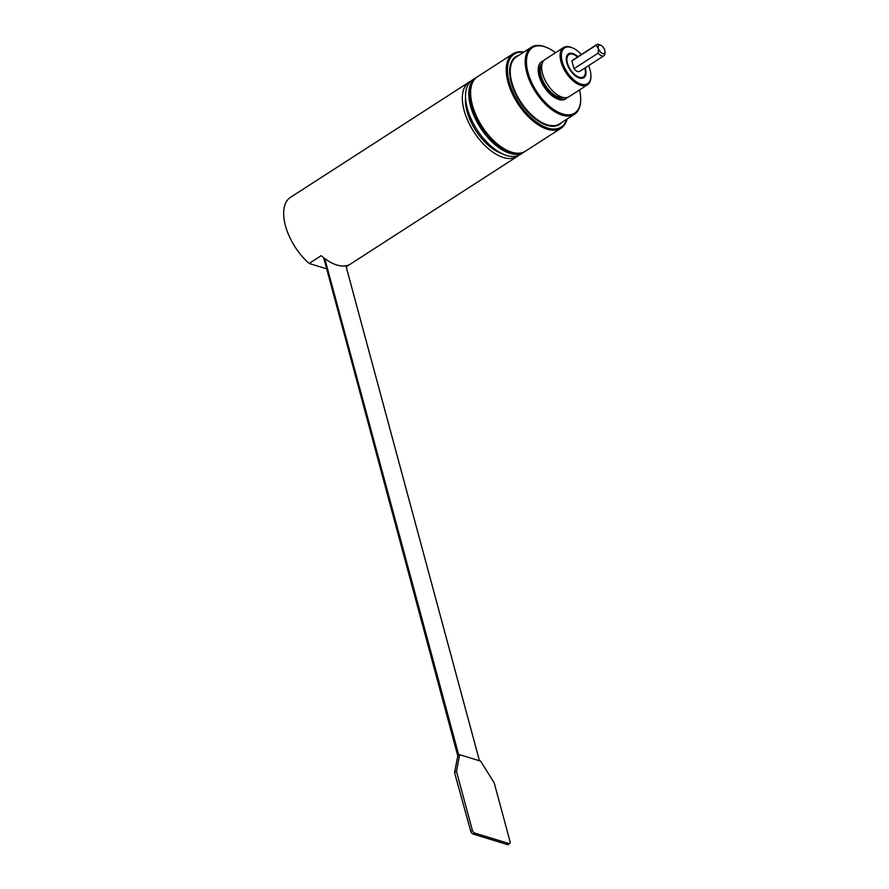 <?xml version="1.0" encoding="UTF-8"?>
<svg xmlns="http://www.w3.org/2000/svg" width="889" height="889" viewBox="0 0 889 889"><rect width="100%" height="100%" fill="white"/><g stroke="black" fill="none" stroke-linecap="round" stroke-linejoin="round"><path stroke-width="1.33" d="M600.775 45.283L599.219 44.617A6.645 3.456 57.2 0 0 598.764 44.45A6.645 3.456 57.2 0 0 596.708 44.606L572.549 60.185A6.645 3.456 57.2 0 0 571.894 60.897L596.063 45.306L598.386 48.384A4.867 2.534 -122.8 0 1 600.453 45.161A4.867 2.534 -122.8 0 1 600.775 45.283A4.867 2.534 -122.8 0 1 604.976 51.784A4.867 2.534 -122.8 0 1 602.12 53.318A4.867 2.534 -122.8 0 1 598.386 48.384L598.164 53.107A6.645 3.456 57.2 0 0 603.909 55.763A6.645 3.456 57.2 0 0 604.931 53.473L604.976 51.784M326.319 268.722L309.116 263.455L321.196 255.665A44.283 23.003 57.2 0 0 349.833 264.422L346.177 266.778M470.826 81.188A44.283 23.003 57.2 0 0 469.148 82.088L290.459 197.358A44.283 23.003 57.2 0 0 309.116 263.455M469.148 82.088A44.283 23.003 57.2 0 0 468.014 121.171A44.283 23.003 57.2 0 0 503.474 157.531A44.283 23.003 57.2 0 0 517.165 156.52A44.283 23.003 57.2 0 0 518.665 155.364M523.643 152.33L520.343 154.464A44.283 23.003 -122.8 0 1 513.975 156.475A44.283 23.003 -122.8 0 1 503.641 154.386L499.729 152.719A39.849 20.703 -122.8 0 1 465.425 99.535L465.525 95.29A44.283 23.003 -122.8 0 1 472.326 80.043L475.637 77.91A44.283 23.003 57.2 0 0 477.115 122.204A44.283 23.003 57.2 0 0 517.276 154.342A44.283 23.003 57.2 0 0 523.643 152.33A44.283 23.003 57.2 0 0 524.51 151.719M324.774 258.566L458.802 755.294L457.791 755.95L323.685 257.732M345.91 265.789L479.471 760.762M472.337 830.226L456.457 771.352L459.691 754.717L480.605 761.117L494.217 782.887L510.097 841.761A2.656 1.378 -122.8 0 1 509.797 843.461A2.656 1.378 -122.8 0 1 508.975 843.528L474.704 833.049A2.656 1.378 -122.8 0 1 472.337 830.226L470.748 831.248A2.656 1.378 57.2 0 0 473.115 834.071L507.386 844.55A2.656 1.378 57.2 0 0 508.208 844.494L509.797 843.461M457.791 755.95L454.546 772.585L456.457 771.352M454.546 772.585L470.748 831.248M458.802 755.294L459.691 754.717M561.037 128.216L525.432 151.186A44.283 23.003 -122.8 0 1 511.742 152.197A44.283 23.003 -122.8 0 1 508.73 151.097A44.283 23.003 -122.8 0 1 470.614 92.011A44.283 23.003 -122.8 0 1 477.415 76.765L513.031 53.785A44.283 23.003 57.2 0 0 511.897 92.867A44.283 23.003 57.2 0 0 547.346 129.227A44.283 23.003 57.2 0 0 561.037 128.216A44.283 23.003 57.2 0 0 567.071 119.059M470.614 92.011L470.592 92.856A43.394 22.547 57.2 0 0 507.941 150.763L508.73 151.097M547.146 47.662L546.357 47.328A39.849 20.703 57.2 0 0 543.646 46.339A39.849 20.703 57.2 0 0 531.333 47.25A39.849 20.703 57.2 0 0 530.311 82.421A39.849 20.703 57.2 0 0 562.215 115.148A39.849 20.703 57.2 0 0 574.538 114.237A39.849 20.703 57.2 0 0 580.661 100.513L580.684 99.657A38.972 20.247 -122.8 0 1 562.648 113.981A38.972 20.247 -122.8 0 1 527.577 70.82A38.972 20.247 -122.8 0 1 547.146 47.662A38.972 20.247 -122.8 0 1 555.569 52.695M579.572 89.911A38.972 20.247 -122.8 0 1 580.684 99.657M566.771 119.248A43.394 22.547 -122.8 0 1 547.78 128.06A43.394 22.547 -122.8 0 1 510.008 84.622A43.394 22.547 -122.8 0 1 523.565 52.262M523.854 52.073A44.283 23.003 57.2 0 0 513.031 53.785M565.726 98.835A22.136 11.501 -122.8 0 1 565.571 98.946A22.136 11.501 -122.8 0 1 543.901 86.566A22.136 11.501 -122.8 0 1 541.568 61.73A22.136 11.501 -122.8 0 1 541.723 61.63M572.638 47.95L571.86 47.617A22.136 11.501 57.2 0 0 563.504 47.573L545.068 59.474A22.136 11.501 57.2 0 0 542.546 73.643A22.136 11.501 57.2 0 0 554.48 92.6A22.136 11.501 57.2 0 0 569.071 96.69L587.507 84.788A22.136 11.501 57.2 0 0 590.918 77.165L590.929 76.31A21.258 11.046 -122.8 0 1 578.483 83.044A21.258 11.046 -122.8 0 1 562.204 61.508A21.258 11.046 -122.8 0 1 572.638 47.95A21.258 11.046 -122.8 0 1 581.362 54.507M543.635 60.752A22.136 11.501 57.2 0 0 541.89 61.519A22.136 11.501 57.2 0 0 539.367 75.687A22.136 11.501 57.2 0 0 551.302 94.645A22.136 11.501 57.2 0 0 565.893 98.735A22.136 11.501 57.2 0 0 567.315 97.457M566.282 59.185A13.279 6.901 -122.8 0 1 568.304 55.018L568.949 54.607A13.279 6.901 57.2 0 0 568.604 66.331A13.279 6.901 57.2 0 0 579.239 77.243A13.279 6.901 57.2 0 0 583.351 76.932A13.279 6.901 57.2 0 0 584.773 68.12M583.351 76.932L582.706 77.343A13.279 6.901 -122.8 0 1 578.606 77.654A13.279 6.901 -122.8 0 1 578.083 77.476M578.006 56.663A14.168 7.356 57.2 0 0 566.282 58.741A14.168 7.356 57.2 0 0 566.849 62.93A14.168 7.356 57.2 0 0 578.483 77.654A14.168 7.356 57.2 0 0 585.206 67.831M563.504 47.573A22.136 11.501 57.2 0 0 560.992 61.741A22.136 11.501 57.2 0 0 572.927 80.699A22.136 11.501 57.2 0 0 587.507 84.788M588.562 65.664A21.258 11.046 -122.8 0 1 590.929 76.31M577.572 56.952A13.279 6.901 57.2 0 0 573.049 54.307A13.279 6.901 57.2 0 0 568.949 54.607M571.894 60.897L574.005 68.697A6.645 3.456 57.2 0 0 579.75 71.353L603.909 55.763M598.164 53.107L574.005 68.697M596.708 44.606A6.645 3.456 57.2 0 0 596.063 45.306M476.548 77.376A44.283 23.003 57.2 0 0 475.637 77.91M516.742 153.175A43.394 22.547 -122.8 0 1 481.327 126.927A43.394 22.547 -122.8 0 1 472.026 83.855M503.641 154.386A44.283 23.003 -122.8 0 1 465.525 95.29M473.115 834.071L474.704 833.049M508.975 843.528L507.386 844.55M518.665 55.418A40.294 20.936 57.2 0 0 513.653 89.645A40.294 20.936 57.2 0 0 547.057 125.382A40.294 20.936 57.2 0 0 561.881 122.404M531.333 47.25L516.387 56.896A39.849 20.703 57.2 0 0 515.364 92.067A39.849 20.703 57.2 0 0 547.268 124.793A39.849 20.703 57.2 0 0 559.592 123.871L574.538 114.237M542.212 63.486A20.369 10.579 57.2 0 0 540.523 76.043A20.369 10.579 57.2 0 0 564.226 97.634M563.137 97.434A19.925 10.357 -122.8 0 1 541.134 75.932A19.925 10.357 -122.8 0 1 541.934 64.564M346.188 266.8L517.165 156.52"/></g></svg>
